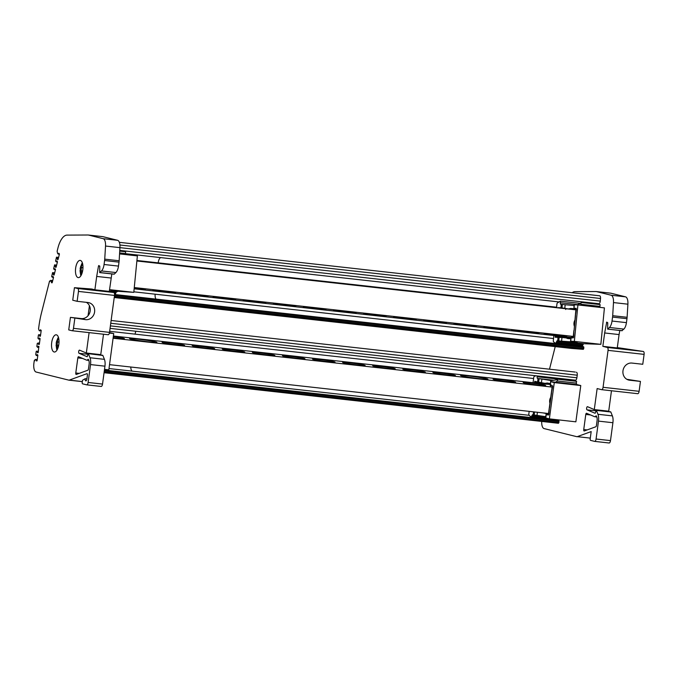 <?xml version="1.0" encoding="UTF-8"?>
<svg xmlns="http://www.w3.org/2000/svg" width="678" height="678" viewBox="0 0 678 678"><rect width="100%" height="100%" fill="white"/><g stroke="black" fill="none" stroke-linecap="round" stroke-linejoin="round"><path stroke-width="1.02" d="M113.099 338.229L552.112 387.096M542.976 383.833L113.396 336.008M468.583 375.943A13.755 0.695 7.7 0 0 460.616 375.502A13.755 0.695 7.7 0 0 479.905 378.748A13.755 0.695 7.7 0 0 487.872 379.188A13.755 0.695 7.7 0 0 468.583 375.943M409.393 369.493A11.348 0.576 7.7 0 0 402.817 369.129A11.348 0.576 7.7 0 0 418.733 371.807A11.348 0.576 7.7 0 0 425.309 372.171A11.348 0.576 7.7 0 0 409.393 369.493M349.212 362.789A11.348 0.576 7.7 0 0 342.636 362.433A11.348 0.576 7.7 0 0 358.552 365.111A11.348 0.576 7.7 0 0 365.128 365.467A11.348 0.576 7.7 0 0 349.212 362.789M289.031 356.094A11.348 0.576 7.7 0 0 282.455 355.73A11.348 0.576 7.7 0 0 298.371 358.408A11.348 0.576 7.7 0 0 304.947 358.772A11.348 0.576 7.7 0 0 289.031 356.094M228.85 349.399A11.348 0.576 7.7 0 0 222.274 349.034A11.348 0.576 7.7 0 0 238.19 351.713A11.348 0.576 7.7 0 0 244.766 352.077A11.348 0.576 7.7 0 0 228.85 349.399M208.095 348.356A11.348 0.576 7.7 0 0 214.672 348.721A11.348 0.576 7.7 0 0 198.756 346.043A11.348 0.576 7.7 0 0 192.179 345.678A11.348 0.576 7.7 0 0 208.095 348.356M178.009 345.009A11.348 0.576 7.7 0 0 184.586 345.373A11.348 0.576 7.7 0 0 168.661 342.695A11.348 0.576 7.7 0 0 162.093 342.331A11.348 0.576 7.7 0 0 178.009 345.009M148.906 341.907A13.755 0.695 7.7 0 0 156.872 342.348A13.755 0.695 7.7 0 0 137.583 339.102A13.755 0.695 7.7 0 0 129.617 338.661A13.755 0.695 7.7 0 0 148.906 341.907M113.167 337.737A11.348 0.576 7.7 0 0 117.828 338.314A11.348 0.576 7.7 0 0 124.405 338.678A11.348 0.576 7.7 0 0 113.319 336.593M539.095 385.206A11.348 0.576 7.7 0 0 545.671 385.57A11.348 0.576 7.7 0 0 529.755 382.892A11.348 0.576 7.7 0 0 523.179 382.528A11.348 0.576 7.7 0 0 539.095 385.206M509.009 381.858A11.348 0.576 7.7 0 0 515.585 382.223A11.348 0.576 7.7 0 0 499.661 379.544A11.348 0.576 7.7 0 0 493.092 379.18A11.348 0.576 7.7 0 0 509.009 381.858M258.937 352.746A11.348 0.576 7.7 0 0 252.36 352.382A11.348 0.576 7.7 0 0 268.285 355.06A11.348 0.576 7.7 0 0 274.853 355.425A11.348 0.576 7.7 0 0 258.937 352.746M319.118 359.442A11.348 0.576 7.7 0 0 312.541 359.077A11.348 0.576 7.7 0 0 328.466 361.755A11.348 0.576 7.7 0 0 335.034 362.12A11.348 0.576 7.7 0 0 319.118 359.442M379.299 366.145A11.348 0.576 7.7 0 0 372.722 365.781A11.348 0.576 7.7 0 0 388.647 368.459A11.348 0.576 7.7 0 0 395.223 368.824A11.348 0.576 7.7 0 0 379.299 366.145M439.48 372.841A11.348 0.576 7.7 0 0 432.911 372.476A11.348 0.576 7.7 0 0 448.828 375.154A11.348 0.576 7.7 0 0 455.404 375.519A11.348 0.576 7.7 0 0 439.48 372.841M147.084 341.695A13.755 0.695 7.7 0 0 139.227 340.636M478.083 378.544A13.755 0.695 7.7 0 0 470.227 377.476M548.544 413.521L109.522 364.654M550.867 397.155A6.678 6.043 103.9 0 0 550.011 403.495M550.324 384.409L544.951 384.095L544.968 383.333L538.62 382.163L539.086 378.739L537.518 378.443A1.331 0.559 96.4 0 1 537.188 376.765L563.681 379.714L563.859 378.892M550.858 384.434L542.29 383.74L542.595 383.019L542.273 383.74L542.595 383.019M109.489 332.567L113.726 333.559L108.827 369.832L104.514 369.357M550.358 384.129A0.797 0.72 -76.1 0 1 550.239 383.57L547.282 383.011L547.519 383.807L550.773 384.426M543.061 412.919L546.188 413.512A0.797 0.72 -76.1 0 1 546.256 413.275M113.726 333.559L109.378 333.076M547.282 383.011L544.968 383.333M545.832 383.909L545.527 383.273M534.501 382.884L534.713 381.299L535.595 382.239L538.078 382.858A0.797 0.797 0 0 0 538.129 382.867L540.925 383.451L541.417 382.756L541.917 379.053L539.086 378.739M550.299 385.121L552.384 385.672L552.604 386.452L551.477 392.376A2.136 0.898 96.4 0 1 551.443 393.426L551.451 393.393M551.443 393.426L549.561 407.393A2.136 0.898 96.4 0 1 549.307 408.385L548.841 414.292L548.4 415.089L546.324 414.538M535.493 382.994L535.595 382.239L538.095 382.858A0.797 0.72 -76.1 0 1 537.569 382.002L538.62 382.163L538.129 382.867A0.797 0.72 -76.1 0 1 538.095 382.858M59.359 253.843L58.181 254.081L57.545 253.309L57.13 251.191L57.961 247.911A20.001 8.424 96.4 0 1 67.02 235.105L88.115 235.003A8 3.365 96.4 0 1 88.284 235.012A8 3.365 96.4 0 1 88.471 235.046L102.887 236.656A8 3.365 -83.6 0 0 102.7 236.622A8 3.365 -83.6 0 0 102.531 236.614M102.887 236.656L117.591 240.292A8 3.365 96.4 0 1 119.947 247.639L119.15 260.759L104.734 259.149A8 3.365 96.4 0 1 104.598 260.538L104.065 264.496A8 3.365 96.4 0 1 101.488 270.946L99.683 272.59L99.768 266.242L98.785 265.547L98.505 265.979L99.776 266.123M104.598 260.538L119.014 262.14A8 3.365 -83.6 0 0 119.15 260.759M119.014 262.14L118.481 266.098A8 3.365 96.4 0 1 115.904 272.548L114.26 274.124L99.844 272.522M111.819 273.937L109.302 291.413L113.768 292.515A2.67 1.119 -83.6 0 1 114.514 295.43L109.522 332.364L73.478 328.347A2.67 1.119 96.4 0 1 72.08 330.728A2.67 1.119 96.4 0 1 72.021 330.72L68.732 329.898L70.427 317.372L81.241 318.575A8.661 7.848 103.9 0 0 89.852 312.439A8.661 7.848 103.9 0 0 86.326 302.329M72.148 330.728L108.065 334.729A2.67 1.119 -83.6 0 0 108.124 334.737A2.67 1.119 -83.6 0 0 109.522 332.364M103.514 334.229L100.751 354.636L86.335 353.035L89.098 332.618M93.064 353.78A1.602 0.67 -83.6 0 0 93.106 354.204M87.182 356.738L88.259 353.67L102.454 355.425M102.87 355.467L104.42 359.348A8 3.365 96.4 0 1 104.946 366.179L102.531 384.079L88.106 382.468A2.67 1.119 96.4 0 1 86.716 384.85A2.67 1.119 96.4 0 1 86.657 384.833L82.597 383.833A1.331 0.559 96.4 0 1 82.224 382.375L82.394 381.129A1.331 0.559 96.4 0 1 82.919 379.977L85.216 378.688A2 0.839 -83.6 0 0 85.818 380.883A2 0.839 -83.6 0 0 86.869 379.095L87.403 375.137A1.331 0.559 -83.6 0 0 86.996 373.68A1.331 0.559 -83.6 0 0 86.886 373.697L87.106 373.722M86.784 384.85L101.073 386.443A2.67 1.119 -83.6 0 0 101.132 386.452A2.67 1.119 -83.6 0 0 102.531 384.079M86.335 353.035L79.597 350.17A1.602 0.67 -83.6 0 0 79.512 350.153A1.602 0.67 -83.6 0 0 78.682 351.577A1.602 0.67 -83.6 0 0 79.08 353.306L87.86 354.289M114.531 293.981A2.67 1.119 -83.6 0 0 114.802 294.091A2.67 1.119 -83.6 0 0 115.785 293.184L116.243 292.193L109.361 291.421M119.625 252.919L125.464 253.572L125.642 251.784L119.735 251.123M88.504 359.603L87.843 359.526A1.331 0.559 96.4 0 1 88.199 359.306A1.331 0.559 96.4 0 1 88.513 359.628L88.801 360.349A4.534 1.907 -83.6 0 1 89.106 364.222L88.454 369.044A1.331 0.559 -83.6 0 1 87.869 370.213L76.3 374.434A1.331 0.559 -83.6 0 1 76.182 374.451A1.331 0.559 -83.6 0 1 75.783 372.993L79.216 373.375M119.565 253.911L137.38 255.894L133.803 292.354L110.751 290.803L116.718 291.735A1.331 0.559 -83.6 0 0 116.243 292.193M134.151 288.803L571.147 337.441M573.291 336.415L134.278 287.548M500.017 328.508L506.525 329.44L501.279 329.203L483.939 327.228L500.017 328.508M469.93 325.16L476.439 326.093L471.193 325.855L453.845 323.881L469.93 325.16M439.836 321.813L446.344 322.745L441.098 322.508L423.758 320.533L439.836 321.813M409.749 318.465L416.258 319.397L411.012 319.152L393.664 317.185L409.749 318.465M379.655 315.109L386.163 316.041L380.917 315.804L363.569 313.829L379.655 315.109M349.56 311.761L356.069 312.694L350.831 312.456L333.483 310.482L349.56 311.761M319.474 308.414L325.982 309.346L320.736 309.109L303.388 307.134L319.474 308.414M289.379 305.066L295.888 305.998L290.642 305.753L273.302 303.786L289.379 305.066M259.293 301.718L265.801 302.651L260.555 302.405L243.207 300.43L259.293 301.718M229.198 298.362L235.707 299.295L230.461 299.057L213.121 297.083L229.198 298.362M200.12 295.049L208.01 296.184L201.654 295.888L180.636 293.498L200.12 295.049M169.017 291.667L175.526 292.599L170.28 292.362L152.94 290.387L169.017 291.667M134.252 287.828L145.439 289.252L134.185 288.472M560.197 335.212L566.706 336.144L561.46 335.898L544.12 333.932L560.197 335.212M531.12 331.898L539.01 333.025L532.654 332.737L511.636 330.347L531.12 331.898M136.88 260.988L575.893 309.854M575.02 319.965A6.678 6.051 92.1 0 0 574.393 326.33M560.587 336.271L565.842 336.966L566.537 337.347L566.096 337.898L567.74 338.576L570.732 338.78A0.797 0.729 -87.9 0 1 570.969 338.271M561.647 336.661L558.782 336.619L559.104 337.432L561.969 337.474L561.647 336.661L563.028 336.686L563.181 337.483L563.028 336.686L565.842 336.966M571.486 338.068L566.537 337.347L571.012 337.847M581.783 346.068A2.67 1.119 -83.6 0 0 581.843 346.085A2.67 1.119 -83.6 0 0 582.834 345.17L583.283 344.178L556.782 341.229A1.331 0.559 96.4 0 1 557.265 340.771L558.774 340.881L559.104 337.432L555.129 337.229L556.197 336.525L560.553 336.593M87.843 359.526A4 1.687 96.4 0 1 86.776 360.179A4 1.687 96.4 0 1 86.572 360.128L78.589 356.738A1.331 0.559 -83.6 0 0 78.521 356.721A1.331 0.559 -83.6 0 0 77.826 357.908L75.783 372.993M70.427 317.372L85.623 319.66A8.661 7.848 103.9 0 0 94.513 312.465A8.661 7.848 103.9 0 0 88.869 302.676A8.661 7.848 103.9 0 0 87.945 302.515L77.131 301.312L72.741 300.218L74.436 287.692L77.724 288.506A2.67 1.119 96.4 0 1 78.47 291.413L114.514 295.43M77.131 301.312L78.47 291.413M89.42 305.702L88.064 315.702M111.107 278.031L96.691 276.429L94.886 289.803L91.674 289.006L74.436 287.692M73.478 328.347L74.809 318.457M82.335 381.57L69.283 380.112A4 1.687 96.4 0 1 68.927 380.163A4 1.687 96.4 0 1 68.834 380.146L36.12 372.036A8 3.365 96.4 0 1 33.9 363.306L34.256 360.671L35.324 359.416L37.18 360.154M51.706 342.526A8.661 3.644 -83.6 0 0 54.316 352.018A8.661 3.644 -83.6 0 0 58.842 344.288A8.661 3.644 -83.6 0 0 56.232 334.796A8.661 3.644 -83.6 0 0 51.706 342.526M75.648 268.124A8.661 3.644 -83.6 0 0 78.258 277.616A8.661 3.644 -83.6 0 0 82.784 269.886A8.661 3.644 -83.6 0 0 80.174 260.394A8.661 3.644 -83.6 0 0 75.648 268.124M58.427 253.742L58.8 253.233L59.359 254.403L58.088 259.403L57.766 259.708L57.189 258.674L58.333 258.437M58.503 257.767L57.189 257.623L57.266 258.318M57.189 257.623L56.562 257.165L58.596 257.394L56.562 257.165M57.401 261.572L56.215 261.81L55.579 261.038L56.511 257.148M56.469 261.471L56.842 260.962L57.393 262.132L56.13 267.132L55.808 267.437L55.223 266.403L56.376 266.166M56.545 265.496L55.223 265.352L55.308 266.047M55.223 265.352L54.604 264.895L56.638 265.123M55.435 269.302L54.257 269.539L53.621 268.768L54.604 264.895M54.511 269.2L54.884 268.691L55.435 269.861L54.164 274.861L53.85 275.166L53.265 274.132L54.41 273.895M54.579 273.226L53.265 273.081L53.35 273.776M53.265 273.081L52.647 272.632L54.672 272.853L52.647 272.632M53.469 277.048L52.291 277.285L51.655 276.514L52.596 272.607M52.545 276.946L52.918 276.438L53.469 277.607L52.206 282.607L51.884 282.912L51.299 281.879L52.443 281.641M52.613 280.972L51.299 280.828L51.384 281.523M51.299 280.828L50.681 280.37L52.715 280.599M50.274 281.082L49.57 281.006L50.019 281.429L50.681 280.37M49.57 281.006L41.502 312.804A53.308 22.442 96.4 0 0 38.909 326.279L38.553 328.923L39.214 330.61L39.892 330.932L40.477 329.762L41.197 330.5L40.477 335.822L40.197 336.296L39.477 335.559L40.527 335.441M40.07 338.797L38.748 339.153L37.968 338.263L38.392 335.186L38.663 334.712L40.604 334.89L39.349 334.746L39.51 335.33M39.061 338.686L39.366 337.991L40.078 338.729L39.358 344.051L39.07 344.526L38.366 343.797L39.409 343.678M38.248 342.983L39.485 343.119L38.239 342.975L38.4 343.56M38.231 342.975L37.273 343.415L36.858 346.492L37.663 347.39L38.256 346.229L38.824 346.373L38.248 352.28L37.96 352.755L37.256 352.026L38.299 351.907M37.841 355.272L36.519 355.628L35.748 354.738L36.163 351.653L36.434 351.17L38.375 351.348L37.129 351.212L37.282 351.797M36.832 355.162L37.137 354.467L37.849 355.204L37.129 360.526L36.29 360.849L36.171 360.035M69.283 380.112L86.886 373.697M88.106 382.468L90.53 364.578L104.946 366.179M104.42 359.348L90.005 357.747A8 3.365 96.4 0 1 90.53 364.578M90.005 357.747L88.454 353.865M87.131 356.73L79.08 353.306M96.691 276.429L98.505 265.979M104.734 259.149L105.531 246.038L600.267 301.108L600.522 298.49A2.67 1.127 -83.6 0 0 599.691 295.794A2.67 1.127 -83.6 0 0 599.623 295.794L119.336 242.334L599.691 295.794M117.591 240.292L103.175 238.69A8 3.365 96.4 0 1 105.531 246.038M103.175 238.69L88.471 235.046M80.928 275.675A8.009 3.373 96.4 0 1 80.597 274.692L80.021 270.53M81.258 275.09L80.148 268.776L80.487 267.064L82.216 267.513M82.589 271.047L80.029 270.505L81.055 270.615L81.487 267.429M82.597 270.997L81.055 270.615M80.487 267.064L80.953 267.378L82.606 263.784M82.547 271.276L81.699 271.107L82.563 271.208M81.699 271.107L81.979 273.361M82.165 267.674L82.953 267.835M80.487 267.081L81.809 263.759A8.009 3.373 96.4 0 1 82.352 262.878M56.986 350.068A8.009 3.373 96.4 0 1 56.647 349.094L56.071 344.933M57.316 349.484L56.198 343.17L56.545 341.466L58.274 341.915M58.647 345.441L56.079 344.899L57.113 345.017L57.537 341.831M58.655 345.399L57.113 345.017M56.545 341.466L57.011 341.771L58.664 338.178M58.605 345.678L57.757 345.509L58.613 345.602M57.757 345.509L58.037 347.763M58.215 342.068L59.011 342.229M56.537 341.483L57.867 338.161A8.009 3.373 96.4 0 1 58.41 337.28M85.216 378.688L86.894 378.875M34.832 360.73L34.256 360.671M575.919 309.617L571.91 309.405M574.325 309.558A0.797 0.729 -87.9 0 1 573.681 308.685L570.681 308.482L570.876 309.295M567.74 338.576L568.164 337.839L571.537 338.068M133.803 292.354L109.539 289.65M109.302 291.413L94.886 289.803M570.681 308.482L568.376 308.948L562.003 307.863L562.342 304.414L560.748 304.303A1.331 0.559 96.4 0 1 560.731 304.303A1.331 0.559 96.4 0 1 560.706 304.295A1.331 0.559 96.4 0 1 560.35 302.727L577.436 304.634M565.689 309.499L565.994 308.71M564.774 308.617L565.172 304.736L562.342 304.414M573.986 308.27L573.91 308.253A0.797 0.797 0 0 0 574.537 309.109L574.503 309.1M575.944 309.405L574.537 309.109L575.961 309.16M558.774 340.881L561.604 341.195L561.969 337.474L566.096 337.898M565.808 336.958L571.088 337.551L565.723 336.949L565.554 337.72M574.249 304.803L573.91 308.253L576.122 308.321L576.368 309.176L575.461 315.058A2.136 0.898 96.4 0 1 575.469 316.092L575.469 316.109M575.469 316.092L574.096 330.127A2.136 0.898 96.4 0 1 573.885 331.152L573.622 337.161L573.224 337.89L571.012 337.814L570.749 341.263L574.351 341.39L577.919 304.93L574.325 304.795L573.986 308.244A0.797 0.729 92.1 0 0 574.563 309.109L575.944 309.397M119.777 250.394L598.894 303.727A2.67 1.127 -83.6 0 0 600.267 301.108M574.181 305.507L565.172 304.736M576.732 304.888L580.978 303.337L580.868 304.388M581.063 302.473L580.885 304.261L599.945 306.388L600.123 304.6L581.063 302.473M580.436 305.21L580.885 304.261M599.945 306.388A1.331 0.559 -83.6 0 0 600.047 307.388M561.604 341.195L577.164 342.212L570.749 341.263M553.824 335.517L553.333 340.61A1.331 0.559 96.4 0 0 553.612 341.898L555.079 343.017A2.67 1.119 96.4 0 0 555.282 343.119A2.67 1.119 96.4 0 0 555.341 343.136A2.67 1.119 96.4 0 0 556.333 342.221L582.834 345.17M556.782 341.229L556.333 342.221M574.351 341.39L600.852 344.339L583.766 343.721A1.331 0.559 -83.6 0 0 583.283 344.178M556.553 307.702L556.901 304.185A1.331 0.559 -83.6 0 1 557.426 302.922L560.35 301.168L560.35 302.727M560.621 301.176L580.766 303.413M114.531 295.261L583.843 347.5L583.741 348.568L114.396 296.32M571.698 348.441L114.226 297.523L571.647 348.441A8.009 3.373 96.4 0 0 571.698 348.441L583.317 349.348L583.741 348.568M583.843 347.5L583.614 346.695L114.565 294.489L583.597 346.695M557.367 381.155L557.579 379.638L551.595 380.629L541.917 379.053M557.579 379.638L558.104 379.205L557.638 379.214L557.401 380.994L555.502 382.197L550.689 381.697L550.299 385.155A0.797 0.72 103.9 0 0 550.85 386.019L550.824 386.011A0.797 0.797 0 0 1 550.222 385.129L550.689 381.697M557.401 380.994L576.461 383.112L576.266 381.231L558.104 379.205M557.638 379.214L576.698 381.333M576.461 383.112A1.331 0.559 -83.6 0 0 576.834 384.57L580.775 385.545L575.868 421.826L549.366 418.868L554.273 382.595L550.756 381.731M545.265 416.563L532.205 415.106A1.331 0.559 96.4 0 1 532.662 414.733A1.331 0.559 96.4 0 1 532.688 414.741L545.951 416.724M548.451 414.199L547.087 413.86A0.797 0.72 103.9 0 0 546.315 414.572L545.782 417.979L549.366 418.868M529.179 411.368L528.848 413.775A1.331 0.559 96.4 0 0 529.077 415.139L530.467 416.58A2.67 1.119 96.4 0 0 530.755 416.75A2.67 1.119 96.4 0 0 530.815 416.767A2.67 1.119 96.4 0 0 531.721 416.021L545.832 417.589M532.205 415.106L531.721 416.021M537.357 375.943L537.188 376.765M533.052 382.723L533.747 377.536A1.331 0.559 -83.6 0 1 534.323 376.366L535.79 375.765M104.31 370.908L559.028 421.521L558.884 422.58L104.166 371.968M104.065 372.714L558.46 423.292L558.884 422.58M559.028 421.521L558.808 420.648L104.42 370.069M598.894 303.727L592.58 303.752M577.919 304.93L604.42 307.88L600.852 344.339M570.859 344.856A5.339 2.246 -83.6 0 0 571.156 345.314M575.283 372.061L111.124 320.482M110.751 323.27L577.224 375.197A2.67 1.127 -83.6 0 0 576.453 372.273M577.224 375.197L576.876 377.799A2.67 1.127 96.4 0 1 575.478 380.18A2.67 1.127 96.4 0 1 575.436 380.18L110.056 328.372L575.478 380.18M554.273 382.595L580.775 385.545M554.774 419.479L558.808 420.648M621.921 330.635L623.862 329.093A8 3.365 -83.6 0 0 626.438 322.643L626.972 318.685A8 3.365 -83.6 0 0 627.108 317.296L612.692 315.694L613.488 302.574A8 3.365 -83.6 0 0 611.132 295.235L596.428 291.591L610.844 293.193A8 3.365 -83.6 0 0 610.658 293.159A8 3.365 -83.6 0 0 610.497 293.15M572.147 292.726A20.001 8.424 -83.6 0 1 574.978 291.65L596.081 291.548A8 3.365 96.4 0 1 596.242 291.557A8 3.365 96.4 0 1 596.428 291.591M555.231 346.611L549.502 369.188M541.714 421.428A8 3.365 -83.6 0 0 544.078 428.581L576.792 436.683A4 1.687 96.4 0 0 576.885 436.7L576.978 436.708M590.292 438.107L577.241 436.657A4 1.687 96.4 0 1 576.885 436.7M577.241 436.657L591.182 431.572L590.182 438.92A1.331 0.559 96.4 0 0 590.555 440.369L594.614 441.378A2.67 1.119 96.4 0 0 594.674 441.386L609.098 442.997A2.67 1.119 -83.6 0 0 610.488 440.615L596.072 439.013A2.67 1.119 96.4 0 1 594.674 441.386M596.072 439.013L598.488 421.114A8 3.365 -83.6 0 0 597.962 414.283L596.411 410.402L610.412 411.961M595.148 413.275L596.411 410.402M595.089 413.266L587.038 409.851A1.602 0.67 96.4 0 1 586.64 408.105A1.602 0.67 96.4 0 1 587.479 406.69A1.602 0.67 96.4 0 1 587.555 406.715L594.292 409.58L597.14 388.562L601.606 389.664A2.67 1.119 96.4 0 0 601.666 389.672A2.67 1.119 96.4 0 0 603.064 387.299L608.056 350.365L644.1 354.374A2.67 1.119 -83.6 0 0 643.363 351.467L617.311 347.594M619.777 330.483L619.073 334.576L604.657 332.966L602.844 346.348L607.319 347.458A2.67 1.119 96.4 0 1 608.056 350.365M604.657 332.966L606.734 322.092L607.734 322.787L607.649 329.127L622.065 330.737M622.226 330.669L607.649 329.127M607.802 329.059L609.446 327.482A8 3.365 -83.6 0 0 612.022 321.041L612.556 317.084L626.972 318.685M612.692 315.694A8 3.365 96.4 0 1 612.556 317.084M596.462 416.139L595.809 416.072A1.331 0.559 96.4 0 1 596.165 415.851A1.331 0.559 96.4 0 1 596.479 416.173L596.767 416.894A4.534 1.907 96.4 0 1 597.064 420.767L596.411 425.589A1.331 0.559 96.4 0 1 595.835 426.759L584.266 430.979A1.331 0.559 96.4 0 1 584.148 430.996A1.331 0.559 96.4 0 1 583.741 429.53L585.784 414.444A1.331 0.559 96.4 0 1 586.478 413.258A1.331 0.559 96.4 0 1 586.546 413.275L594.53 416.665A4 1.687 96.4 0 0 594.733 416.724L596.784 416.953M595.809 416.072A4 1.687 96.4 0 1 594.733 416.724M594.742 441.395L609.03 442.98A2.67 1.119 -83.6 0 0 609.098 442.997M601.733 389.681L637.651 393.681A2.67 1.119 -83.6 0 0 637.718 393.689A2.67 1.119 -83.6 0 0 639.108 391.308L603.064 387.299M644.1 354.374L642.761 364.272L631.947 363.069A8.661 7.848 103.9 0 0 623.065 370.256A8.661 7.848 103.9 0 0 628.709 380.053A8.661 7.848 103.9 0 0 629.633 380.214L640.447 381.417L626.862 379.307M640.447 381.417L639.108 391.308M610.844 293.193L625.548 296.837L611.132 295.235M613.488 302.574L627.904 304.185A8 3.365 -83.6 0 0 625.548 296.837M627.904 304.185L627.108 317.296M602.844 346.348L617.26 347.95L619.073 334.576M611.471 390.765L608.717 411.182L594.292 409.58M601.022 410.326A1.602 0.67 -83.6 0 0 601.064 410.749M610.827 412.012L612.378 415.894L597.962 414.283M598.488 421.114L612.904 422.725A8 3.365 -83.6 0 0 612.378 415.894M612.904 422.725L610.488 440.615M533.62 378.51L109.658 331.313M542.273 383.74L545.104 384.112M545.782 417.979L546.248 414.546A0.797 0.797 0 0 1 547.053 413.851L547.002 413.86M550.434 383.612L550.672 380.4M545.765 416.673L546.188 413.512L547.612 413.86M534.713 381.299L537.569 382.002L538.035 378.578M114.277 293.015L115.785 293.184M116.718 291.735L109.37 290.913M557.714 340.788L558.045 337.339A0.797 0.729 -87.9 0 1 558.782 336.619L556.197 336.525L556.274 335.788M113.946 291.362L113.997 290.913M116.853 291.023L116.786 291.684M82.597 358.433L77.826 357.908M118.481 266.098L104.065 264.496M101.488 270.946L115.904 272.548M77.724 288.506L113.768 292.515M85.623 319.66L81.241 318.575M69.02 380.163L82.326 381.646L68.927 380.163M57.283 259.216L58.113 259.31M55.316 266.946L56.147 267.039M53.359 274.683L54.189 274.776M51.392 282.421L52.223 282.514M37.4 352.611L38.095 352.687M52.384 277.251L53.503 277.378M54.35 269.505L55.469 269.632M56.308 261.776L57.435 261.903M38.96 347.034L37.943 346.916M51.325 281.743L52.392 281.862M53.291 273.997L54.359 274.115M55.257 266.268L56.316 266.386M57.215 258.538L58.274 258.657M58.274 254.047L59.393 254.174M41.18 330.567L40.172 330.457M37.256 359.594L36.019 359.45L37.256 359.594M36.137 360.272L37.154 360.382M37.866 355.06L36.858 354.95M37.256 352.026L38.265 352.136M38.977 346.814L37.976 346.704M38.366 343.797L39.383 343.907M40.095 338.585L39.087 338.475M39.477 335.559L40.494 335.678M41.205 330.356L40.197 330.237M53.299 276.819L52.596 276.743M55.265 269.073L54.562 268.996M57.223 261.344L56.52 261.267M59.189 253.614L58.486 253.538M36.29 360.849L36.985 360.925M38.51 344.373L39.214 344.449M39.629 336.144L40.324 336.22M573.224 337.144L571.817 337.093A0.797 0.729 92.1 0 0 571.088 337.814M561.876 308.295L562.003 307.863L560.943 307.77L561.282 304.32M561.011 308.193A0.797 0.729 -87.9 0 1 560.943 307.77L558.019 307.668M573.995 308.693L573.995 305.507M570.427 341.966L570.918 338.788M574.096 330.127L575.376 315.168M555.129 337.229L555.282 335.678M119.904 244.995L600.522 298.49M559.062 301.939L125.464 253.674M160.94 257.623A5.339 2.246 -83.6 0 0 158.211 262.852L556.604 307.202M136.931 260.488L158.211 262.852M583.766 343.721L557.265 340.771M156.016 299.1A5.339 2.246 96.4 0 1 155.143 294.193L133.854 291.82M155.143 294.193L553.536 338.534M583.317 349.348L114.285 297.142M555.502 382.197L576.834 384.57M534.179 415.012L534.586 411.97M533.128 414.851L533.535 411.851M537.01 415.326L537.425 412.283M537.518 378.443L553.816 380.265M108.997 368.544L132.346 371.146A5.339 2.246 96.4 0 1 130.795 367.027M132.346 371.146L529.255 415.326M576.876 377.799L110.395 325.881M135.914 331.254A5.339 2.246 -83.6 0 0 135.117 334.152M583.741 429.53L587.173 429.911M590.555 414.978L585.784 414.444M629.633 380.214L627.811 379.765M607.319 347.458L643.363 351.467M606.463 322.525L607.734 322.66M626.438 322.643L612.022 321.041M609.446 327.482L623.862 329.093M595.818 410.826L587.038 409.851M538.129 382.867L540.925 383.451M552.265 385.977L549.256 408.249M549.248 408.266L548.375 414.733M117.311 291.04L117.243 291.743M88.826 360.408L86.776 360.179M102.7 236.622L88.284 235.012M114.099 274.192L99.683 272.59M72.08 330.728L108.124 334.737M102.683 355.272L88.259 353.67M101.132 386.452L86.716 384.85M56.638 265.106L54.554 264.878M53.503 277.421L52.291 277.285M55.469 269.675L54.257 269.539M57.427 261.945L56.215 261.81M59.393 254.216L58.181 254.081M52.715 280.582L50.63 280.353M571.825 337.093A0.797 0.797 0 0 0 571.012 337.814L570.673 341.263M576.012 308.659L575.376 315.151M573.817 331.05L574.02 330.135M573.817 331.067L573.181 337.559M581.843 346.085L555.341 343.136M549.053 418.792L530.815 416.767M596.225 410.207L610.641 411.817M637.718 393.689L601.666 389.672M596.242 291.557L610.658 293.159"/></g></svg>
